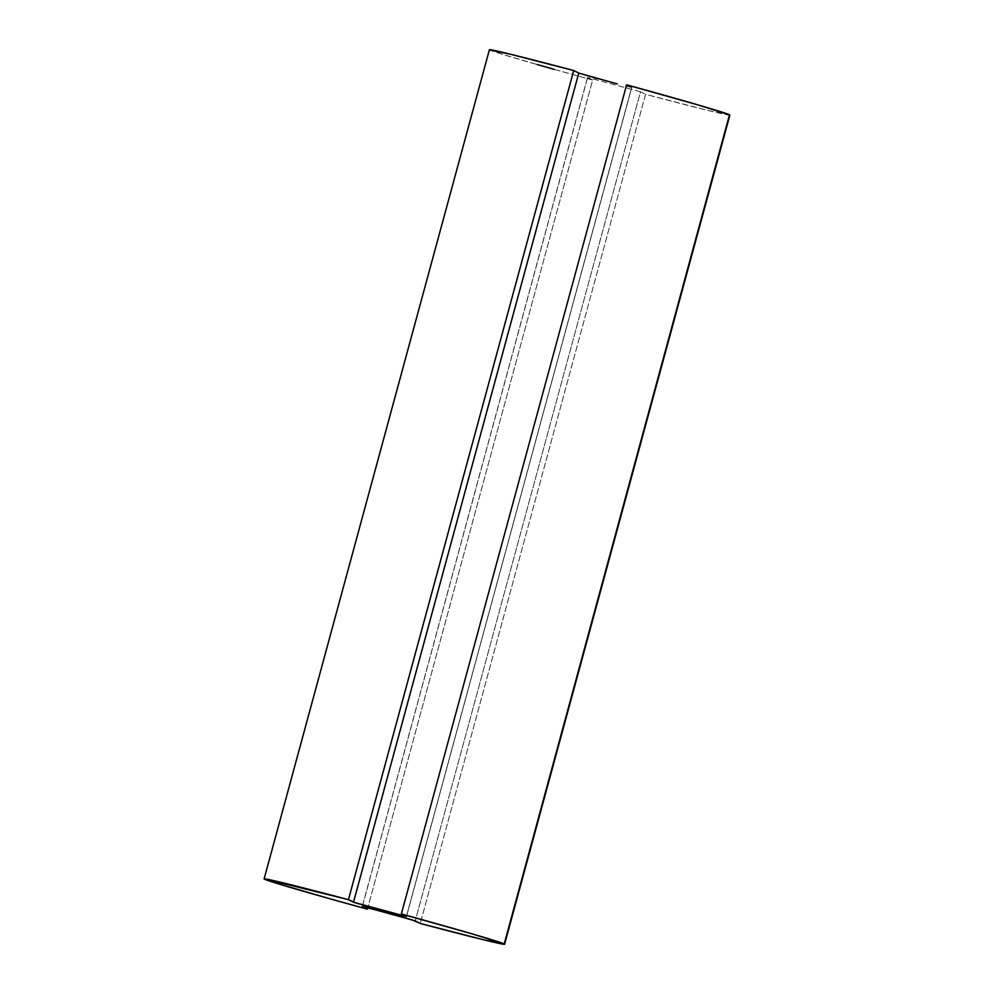 <?xml version="1.0" encoding="UTF-8"?>
<svg xmlns="http://www.w3.org/2000/svg" width="994" height="994" viewBox="0 0 994 994"><rect width="100%" height="100%" fill="white"/><g stroke="black" fill="none" stroke-linecap="round" stroke-linejoin="round"><path stroke-width="0.75" stroke-dasharray="4.97 3.73" d="M626.232 86.23L631.749 87.422L406.397 916.493L631.662 87.36L626.618 84.825L631.662 87.36L625.437 86.018M554.242 69.381L592.648 80.042L367.768 907.77L592.648 80.042L587.603 77.507L592.648 80.042A124.598 2.162 -164.8 0 1 489.396 49.762M362.35 906.565L587.603 77.507L362.35 906.565M640.509 91.796L587.516 77.445L640.509 91.796L415.231 920.929L640.509 91.796L645.553 94.331L640.509 91.796M729.484 114.807L709.331 110.769L645.553 94.331L420.276 923.463L645.553 94.331A124.598 2.162 -164.8 0 0 729.882 115.105M489.856 49.7L499.733 53.49L537.12 64.523M617.324 83.943L597.071 78.476M631.749 87.422L406.484 916.555M587.516 77.445L362.251 906.578"/><path stroke-width="1.49" d="M729.422 115.155L504.219 943.94A124.598 2.162 15.2 0 1 504.604 944.238L729.882 115.105A124.598 2.162 -164.8 0 0 729.484 114.807L697.216 104.681L626.618 84.825L401.352 913.958A124.598 2.162 15.2 0 1 504.219 943.94L729.484 114.807A124.598 2.162 -164.8 0 0 626.618 84.825L401.352 913.958L406.484 916.555L353.491 902.204L578.769 73.071L617.324 83.943M597.071 78.476L578.769 73.071L353.491 902.204L348.447 899.669L573.724 70.537L578.769 73.071L573.724 70.537A124.598 2.162 -164.8 0 0 489.396 49.762L264.118 878.895A124.598 2.162 15.2 0 1 348.447 899.669L573.724 70.537L509.947 54.098L489.781 50.06M504.604 944.238A124.598 2.162 15.2 0 1 420.276 923.463L412.398 919.972L368.563 907.982L362.35 906.565L367.382 909.175L362.251 906.578L387.772 913.014L415.231 920.929L420.276 923.463L484.053 939.902L504.219 943.94L471.939 933.813L401.352 913.958L406.397 916.493L400.16 915.163L356.324 903.161L348.447 899.669L264.578 878.845L274.468 882.635L328.964 898.514L367.382 909.175L367.768 907.77L367.382 909.175A124.598 2.162 15.2 0 1 264.118 878.895M537.12 64.523L554.242 69.381"/></g></svg>

